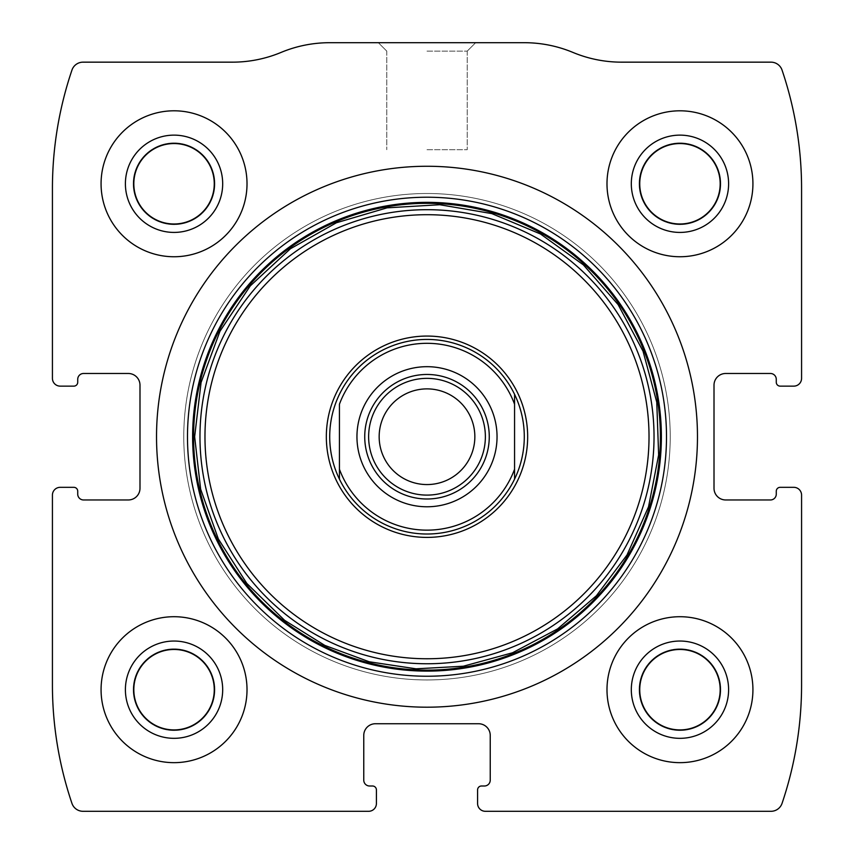 <?xml version="1.0" encoding="UTF-8"?>
<svg xmlns="http://www.w3.org/2000/svg" width="854" height="854" viewBox="0 0 854 854"><rect width="100%" height="100%" fill="white"/><g stroke="black" fill="none" stroke-linecap="round" stroke-linejoin="round"><path stroke-width="0.64" stroke-dasharray="4.27 3.2" d="M52.425 495.106L52.425 684.823A369.707 369.707 0 0 0 71.95 803.368A11.678 11.678 0 0 0 83.009 811.3L368.629 811.3A7.782 7.782 0 0 0 376.411 803.518L376.411 789.897A3.896 3.896 0 0 0 372.515 786L369.601 786A5.839 5.839 0 0 1 363.761 780.172L363.761 735.411A11.678 11.678 0 0 1 375.44 723.733L478.56 723.733A11.678 11.678 0 0 1 490.239 735.411L490.239 780.172A5.839 5.839 0 0 1 484.399 786L481.485 786A3.896 3.896 0 0 0 477.589 789.897L477.589 803.518A7.782 7.782 0 0 0 485.371 811.3L770.991 811.3A11.678 11.678 0 0 0 782.05 803.368A369.707 369.707 0 0 0 801.575 684.823L801.575 495.106A7.782 7.782 0 0 0 793.782 487.324L780.172 487.324A3.896 3.896 0 0 0 776.275 491.21L776.275 494.135A5.839 5.839 0 0 1 770.436 499.964L725.686 499.964A11.678 11.678 0 0 1 714.008 488.296L714.008 385.165A11.678 11.678 0 0 1 725.686 373.486L770.436 373.486A5.839 5.839 0 0 1 776.275 379.325L776.275 382.25A3.896 3.896 0 0 0 780.172 386.136L793.782 386.136A7.782 7.782 0 0 0 801.575 378.354L801.575 188.638A369.707 369.707 0 0 0 782.05 70.092A11.678 11.678 0 0 0 770.991 62.161L621.584 62.161A126.477 126.477 0 0 1 572.938 52.425A126.477 126.477 0 0 0 524.292 42.7L329.708 42.7A126.477 126.477 0 0 0 281.062 52.425A126.477 126.477 0 0 1 232.416 62.161L83.009 62.161A11.678 11.678 0 0 0 71.95 70.092A369.707 369.707 0 0 0 52.425 188.638L52.425 378.354A7.782 7.782 0 0 0 60.218 386.136L73.828 386.136A3.896 3.896 0 0 0 77.725 382.25L77.725 379.325A5.839 5.839 0 0 1 83.564 373.486L128.313 373.486A11.678 11.678 0 0 1 139.992 385.165L139.992 488.296A11.678 11.678 0 0 1 128.313 499.964L83.564 499.964A5.839 5.839 0 0 1 77.725 494.135L77.725 491.21A3.896 3.896 0 0 0 73.828 487.324L60.218 487.324A7.782 7.782 0 0 0 52.425 495.106M427 42.7L475.646 42.7L427 42.7M101.071 689.69A72.964 72.964 0 0 1 210.532 626.494A72.964 72.964 0 0 1 210.532 752.876A72.964 72.964 0 0 1 101.071 689.69A72.964 72.964 0 0 1 210.532 626.494A72.964 72.964 0 0 1 210.532 752.876A72.964 72.964 0 0 1 101.071 689.69A72.964 72.964 0 0 1 210.532 626.494A72.964 72.964 0 0 1 210.532 752.876A72.964 72.964 0 0 1 101.071 689.69M101.071 183.77A72.964 72.964 0 0 1 210.532 120.585A72.964 72.964 0 0 1 210.532 246.966A72.964 72.964 0 0 1 101.071 183.77A72.964 72.964 0 0 1 210.532 120.585A72.964 72.964 0 0 1 210.532 246.966A72.964 72.964 0 0 1 101.071 183.77A72.964 72.964 0 0 1 210.532 120.585A72.964 72.964 0 0 1 210.532 246.966A72.964 72.964 0 0 1 101.071 183.77M606.991 689.69A72.964 72.964 0 0 1 716.442 626.494A72.964 72.964 0 0 1 716.442 752.876A72.964 72.964 0 0 1 606.991 689.69A72.964 72.964 0 0 1 716.442 626.494A72.964 72.964 0 0 1 716.442 752.876A72.964 72.964 0 0 1 606.991 689.69A72.964 72.964 0 0 1 716.442 626.494A72.964 72.964 0 0 1 716.442 752.876A72.964 72.964 0 0 1 606.991 689.69M606.991 183.77A72.964 72.964 0 0 1 716.442 120.585A72.964 72.964 0 0 1 716.442 246.966A72.964 72.964 0 0 1 606.991 183.77A72.964 72.964 0 0 1 716.442 120.585A72.964 72.964 0 0 1 716.442 246.966A72.964 72.964 0 0 1 606.991 183.77A72.964 72.964 0 0 1 716.442 120.585A72.964 72.964 0 0 1 716.442 246.966A72.964 72.964 0 0 1 606.991 183.77M427 51.123L467.223 51.123L427 51.123M427 149.717L467.223 149.717L427 149.717M639.742 183.77A40.223 40.223 0 0 1 700.066 148.938A40.223 40.223 0 0 1 700.066 218.603A40.223 40.223 0 0 1 639.742 183.77A40.223 40.223 0 0 1 700.066 148.938A40.223 40.223 0 0 1 700.066 218.603A40.223 40.223 0 0 1 639.742 183.77A40.223 40.223 0 0 1 700.066 148.938A40.223 40.223 0 0 1 700.066 218.603A40.223 40.223 0 0 1 639.742 183.77M639.091 183.77A40.864 40.864 0 0 1 700.387 148.382A40.864 40.864 0 0 1 700.387 219.158A40.864 40.864 0 0 1 639.091 183.77A40.864 40.864 0 0 1 700.387 148.382A40.864 40.864 0 0 1 700.387 219.158A40.864 40.864 0 0 1 639.091 183.77M631.309 183.77A48.646 48.646 0 0 1 704.283 141.647A48.646 48.646 0 0 1 704.283 225.904A48.646 48.646 0 0 1 631.309 183.77M639.742 689.69A40.223 40.223 0 0 1 700.066 654.858A40.223 40.223 0 0 1 700.066 724.523A40.223 40.223 0 0 1 639.742 689.69A40.223 40.223 0 0 1 700.066 654.858A40.223 40.223 0 0 1 700.066 724.523A40.223 40.223 0 0 1 639.742 689.69A40.223 40.223 0 0 1 700.066 654.858A40.223 40.223 0 0 1 700.066 724.523A40.223 40.223 0 0 1 639.742 689.69M639.091 689.69A40.864 40.864 0 0 1 700.387 654.303A40.864 40.864 0 0 1 700.387 725.078A40.864 40.864 0 0 1 639.091 689.69A40.864 40.864 0 0 1 700.387 654.303A40.864 40.864 0 0 1 700.387 725.078A40.864 40.864 0 0 1 639.091 689.69M631.309 689.69A48.646 48.646 0 0 1 704.283 647.556A48.646 48.646 0 0 1 704.283 731.814A48.646 48.646 0 0 1 631.309 689.69M133.822 183.77A40.223 40.223 0 0 1 194.157 148.938A40.223 40.223 0 0 1 194.157 218.603A40.223 40.223 0 0 1 133.822 183.77A40.223 40.223 0 0 1 194.157 148.938A40.223 40.223 0 0 1 194.157 218.603A40.223 40.223 0 0 1 133.822 183.77A40.223 40.223 0 0 1 194.157 148.938A40.223 40.223 0 0 1 194.157 218.603A40.223 40.223 0 0 1 133.822 183.77M133.181 183.77A40.864 40.864 0 0 1 194.477 148.382A40.864 40.864 0 0 1 194.477 219.158A40.864 40.864 0 0 1 133.181 183.77A40.864 40.864 0 0 1 194.477 148.382A40.864 40.864 0 0 1 194.477 219.158A40.864 40.864 0 0 1 133.181 183.77M125.399 183.77A48.646 48.646 0 0 1 198.363 141.647A48.646 48.646 0 0 1 198.363 225.904A48.646 48.646 0 0 1 125.399 183.77M133.822 689.69A40.223 40.223 0 0 1 194.157 654.858A40.223 40.223 0 0 1 194.157 724.523A40.223 40.223 0 0 1 133.822 689.69A40.223 40.223 0 0 1 194.157 654.858A40.223 40.223 0 0 1 194.157 724.523A40.223 40.223 0 0 1 133.822 689.69A40.223 40.223 0 0 1 194.157 654.858A40.223 40.223 0 0 1 194.157 724.523A40.223 40.223 0 0 1 133.822 689.69M133.181 689.69A40.864 40.864 0 0 1 194.477 654.303A40.864 40.864 0 0 1 194.477 725.078A40.864 40.864 0 0 1 133.181 689.69A40.864 40.864 0 0 1 194.477 654.303A40.864 40.864 0 0 1 194.477 725.078A40.864 40.864 0 0 1 133.181 689.69M125.399 689.69A48.646 48.646 0 0 1 198.363 647.556A48.646 48.646 0 0 1 198.363 731.814A48.646 48.646 0 0 1 125.399 689.69M156.528 436.725A270.472 270.472 0 0 1 562.231 202.494A270.472 270.472 0 0 1 562.231 670.966A270.472 270.472 0 0 1 156.528 436.725M192.566 436.725A234.434 234.434 0 0 1 544.222 233.697A234.434 234.434 0 0 1 544.222 639.753A234.434 234.434 0 0 1 192.566 436.725M339.433 394.324A97.292 97.292 0 0 1 514.567 394.324C527.441 422.591 527.441 450.869 514.567 479.137A97.292 97.292 0 0 1 339.433 479.137C333.007 465.729 329.761 451.595 329.708 436.725A97.292 97.292 0 0 1 475.646 352.478A97.292 97.292 0 0 1 475.646 520.983A97.292 97.292 0 0 1 329.708 436.725A97.292 97.292 0 0 1 475.646 352.478A97.292 97.292 0 0 1 475.646 520.983A97.292 97.292 0 0 1 329.708 436.725C329.761 421.865 333.007 407.721 339.433 394.324M183.77 436.725A243.23 243.23 0 0 1 548.61 226.086A243.23 243.23 0 0 1 548.61 647.375A243.23 243.23 0 0 1 183.77 436.725A243.23 243.23 0 0 1 548.61 226.086A243.23 243.23 0 0 1 548.61 647.375A243.23 243.23 0 0 1 183.77 436.725A243.23 243.23 0 0 1 548.61 226.086A243.23 243.23 0 0 1 548.61 647.375A243.23 243.23 0 0 1 183.77 436.725A243.23 243.23 0 0 1 548.61 226.086A243.23 243.23 0 0 1 548.61 647.375A243.23 243.23 0 0 1 183.77 436.725M339.433 404.23L339.433 469.23M514.567 404.23L514.567 469.23M364.733 436.725A62.267 62.267 0 0 1 458.128 382.805A62.267 62.267 0 0 1 458.128 490.655A62.267 62.267 0 0 1 364.733 436.725M379.165 436.725A47.835 47.835 0 0 1 427 388.89A47.835 47.835 0 0 1 474.835 436.725A47.835 47.835 0 0 1 427 484.57A47.835 47.835 0 0 1 379.165 436.725M467.223 51.123L475.646 42.7L467.223 51.123L467.223 149.717L467.223 51.123M386.777 51.123L378.354 42.7L386.777 51.123L386.777 149.717L386.777 51.123"/><path stroke-width="1.28" d="M52.425 495.106L52.425 684.823A369.707 369.707 0 0 0 71.95 803.368A11.678 11.678 0 0 0 83.009 811.3L368.629 811.3A7.782 7.782 0 0 0 376.411 803.518L376.411 789.897A3.896 3.896 0 0 0 372.515 786L369.601 786A5.839 5.839 0 0 1 363.761 780.172L363.761 735.411A11.678 11.678 0 0 1 375.44 723.733L478.56 723.733A11.678 11.678 0 0 1 490.239 735.411L490.239 780.172A5.839 5.839 0 0 1 484.399 786L481.485 786A3.896 3.896 0 0 0 477.589 789.897L477.589 803.518A7.782 7.782 0 0 0 485.371 811.3L770.991 811.3A11.678 11.678 0 0 0 782.05 803.368A369.707 369.707 0 0 0 801.575 684.823L801.575 495.106A7.782 7.782 0 0 0 793.782 487.324L780.172 487.324A3.896 3.896 0 0 0 776.275 491.21L776.275 494.135A5.839 5.839 0 0 1 770.436 499.964L725.686 499.964A11.678 11.678 0 0 1 714.008 488.296L714.008 385.165A11.678 11.678 0 0 1 725.686 373.486L770.436 373.486A5.839 5.839 0 0 1 776.275 379.325L776.275 382.25A3.896 3.896 0 0 0 780.172 386.136L793.782 386.136A7.782 7.782 0 0 0 801.575 378.354L801.575 188.638A369.707 369.707 0 0 0 782.05 70.092A11.678 11.678 0 0 0 770.991 62.161L621.584 62.161A126.477 126.477 0 0 1 572.938 52.425A126.477 126.477 0 0 0 524.292 42.7L329.708 42.7A126.477 126.477 0 0 0 281.062 52.425A126.477 126.477 0 0 1 232.416 62.161L83.009 62.161A11.678 11.678 0 0 0 71.95 70.092A369.707 369.707 0 0 0 52.425 188.638L52.425 378.354A7.782 7.782 0 0 0 60.218 386.136L73.828 386.136A3.896 3.896 0 0 0 77.725 382.25L77.725 379.325A5.839 5.839 0 0 1 83.564 373.486L128.313 373.486A11.678 11.678 0 0 1 139.992 385.165L139.992 488.296A11.678 11.678 0 0 1 128.313 499.964L83.564 499.964A5.839 5.839 0 0 1 77.725 494.135L77.725 491.21A3.896 3.896 0 0 0 73.828 487.324L60.218 487.324A7.782 7.782 0 0 0 52.425 495.106M697.472 436.725A270.472 270.472 0 0 0 427 166.263A270.472 270.472 0 0 0 156.528 436.725A270.472 270.472 0 0 0 427 707.197A270.472 270.472 0 0 0 697.472 436.725M101.071 689.69A72.964 72.964 0 0 1 210.532 626.494A72.964 72.964 0 0 1 210.532 752.876A72.964 72.964 0 0 1 101.071 689.69M101.071 183.77A72.964 72.964 0 0 1 210.532 120.585A72.964 72.964 0 0 1 210.532 246.966A72.964 72.964 0 0 1 101.071 183.77M606.991 689.69A72.964 72.964 0 0 1 716.442 626.494A72.964 72.964 0 0 1 716.442 752.876A72.964 72.964 0 0 1 606.991 689.69M606.991 183.77A72.964 72.964 0 0 1 716.442 120.585A72.964 72.964 0 0 1 716.442 246.966A72.964 72.964 0 0 1 606.991 183.77M631.309 183.77A48.646 48.646 0 0 1 704.283 141.647A48.646 48.646 0 0 1 704.283 225.904A48.646 48.646 0 0 1 631.309 183.77M639.742 183.77A40.223 40.223 0 0 1 700.066 148.938A40.223 40.223 0 0 1 700.066 218.603A40.223 40.223 0 0 1 639.742 183.77M631.309 689.69A48.646 48.646 0 0 1 704.283 647.556A48.646 48.646 0 0 1 704.283 731.814A48.646 48.646 0 0 1 631.309 689.69M639.742 689.69A40.223 40.223 0 0 1 700.066 654.858A40.223 40.223 0 0 1 700.066 724.523A40.223 40.223 0 0 1 639.742 689.69M125.399 183.77A48.646 48.646 0 0 1 198.363 141.647A48.646 48.646 0 0 1 198.363 225.904A48.646 48.646 0 0 1 125.399 183.77M133.822 183.77A40.223 40.223 0 0 1 194.157 148.938A40.223 40.223 0 0 1 194.157 218.603A40.223 40.223 0 0 1 133.822 183.77M125.399 689.69A48.646 48.646 0 0 1 198.363 647.556A48.646 48.646 0 0 1 198.363 731.814A48.646 48.646 0 0 1 125.399 689.69M133.822 689.69A40.223 40.223 0 0 1 194.157 654.858A40.223 40.223 0 0 1 194.157 724.523A40.223 40.223 0 0 1 133.822 689.69M326.335 436.725A100.665 100.665 0 0 1 477.333 349.553A100.665 100.665 0 0 1 477.333 523.908A100.665 100.665 0 0 1 326.335 436.725M329.708 436.725A97.292 97.292 0 0 1 514.567 394.324A97.292 97.292 0 0 1 427 534.017A97.292 97.292 0 0 1 329.708 436.725M339.433 404.23A93.396 93.396 0 0 1 514.567 404.23L514.567 469.23A93.396 93.396 0 0 1 339.433 469.23L339.433 404.23M356.951 436.725A70.049 70.049 0 0 1 462.025 376.07A70.049 70.049 0 0 1 462.025 497.391A70.049 70.049 0 0 1 356.951 436.725M514.567 469.23L514.567 479.137L514.567 469.23M339.433 479.137L339.433 469.23L339.433 479.137M514.567 394.324L514.567 404.23L514.567 394.324M364.733 436.725A62.267 62.267 0 0 1 458.128 382.805A62.267 62.267 0 0 1 458.128 490.655A62.267 62.267 0 0 1 364.733 436.725M368.629 436.725A58.371 58.371 0 0 1 456.185 386.179A58.371 58.371 0 0 1 456.185 487.282A58.371 58.371 0 0 1 368.629 436.725M379.165 436.725A47.835 47.835 0 0 1 450.923 395.295A47.835 47.835 0 0 1 450.923 478.155A47.835 47.835 0 0 1 379.165 436.725M187.485 436.725A239.515 239.515 0 0 1 546.752 229.31A239.515 239.515 0 0 1 546.752 644.151A239.515 239.515 0 0 1 187.485 436.725M192.62 436.725A234.38 234.38 0 0 1 544.19 233.75A234.38 234.38 0 0 1 544.19 639.71A234.38 234.38 0 0 1 192.62 436.725M193.591 436.725A233.409 233.409 0 0 1 543.699 234.594A233.409 233.409 0 0 1 543.699 638.867A233.409 233.409 0 0 1 193.591 436.725M199.975 436.725A227.025 227.025 0 0 1 540.518 240.113A227.025 227.025 0 0 1 540.518 633.337A227.025 227.025 0 0 1 199.975 436.725M204.971 436.725A222.029 222.029 0 0 1 538.009 244.447A222.029 222.029 0 0 1 538.009 629.014A222.029 222.029 0 0 1 204.971 436.725M194.648 436.725L200.647 489.193L218.346 538.949L246.817 583.421L284.596 620.324L324.776 645.389L369.216 661.775L416.058 668.821L463.348 666.216L512.539 652.766L557.598 628.907L596.38 595.782L626.996 555.004L648.538 506.785L658.637 454.958L656.769 402.191L643.03 351.197L618.136 304.622L583.378 264.879L540.529 234.007L491.819 213.607L439.767 204.725L387.054 207.842L336.401 222.766L290.424 248.749L250.318 285.834L219.969 331.245L201.074 382.485L194.648 436.725"/></g></svg>
